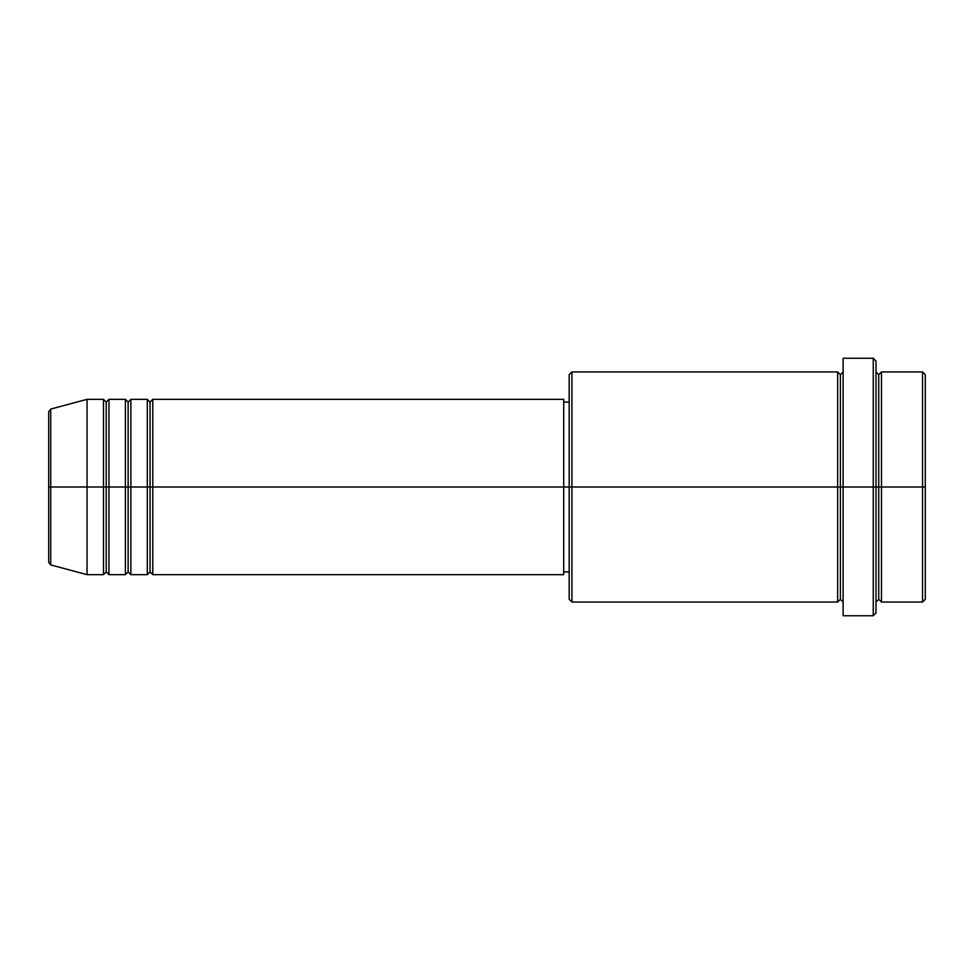 <?xml version="1.0" encoding="UTF-8"?>
<svg xmlns="http://www.w3.org/2000/svg" width="974" height="974" viewBox="0 0 974 974"><rect width="100%" height="100%" fill="white"/><g stroke="black" fill="none" stroke-linecap="round" stroke-linejoin="round"><path stroke-width="1.46" d="M48.7 487L48.7 562.278L48.7 487L48.7 562.278L50.733 564.932L50.733 487L50.733 564.932L50.733 487L48.7 487L48.7 411.722L48.7 487L87.051 487L50.733 487L50.733 409.068L50.733 487L50.733 409.068L48.7 411.722L48.7 487M875.991 371.946L878.731 374.686L881.47 371.946L881.47 487L922.561 487L922.561 602.054L922.561 487L925.3 487L925.3 374.686L925.3 599.314L925.3 487L881.47 487L881.47 371.946L881.47 487L875.991 487L875.991 613.011L875.991 487L840.379 487L840.379 374.686L840.379 487L571.921 487L571.921 602.054L571.921 487L563.702 487L563.702 574.66L563.702 487L152.796 487L152.796 399.34L152.796 487L150.057 487L150.057 402.079L150.057 487L147.317 487L147.317 399.34L147.317 487L130.881 487L130.881 399.34L130.881 487L128.142 487L128.142 402.079L128.142 487L125.403 487L125.403 399.34L125.403 487L108.966 487L108.966 399.34L108.966 487L106.227 487L106.227 402.079L106.227 487L103.487 487L103.487 399.34L103.487 487L87.051 487L87.051 574.66L87.051 487L103.487 487L103.487 399.34L87.051 399.34L87.051 487L87.051 399.34L50.733 409.068M152.796 574.66L150.057 571.921L147.317 574.66L147.317 487L150.057 487L150.057 402.079L150.057 571.921L150.057 487L150.057 571.921L150.057 487L152.796 487L152.796 574.66L563.702 574.66M130.881 574.66L128.142 571.921L125.403 574.66L125.403 487L128.142 487L128.142 402.079L128.142 571.921L128.142 487L128.142 571.921L128.142 487L130.881 487L130.881 574.66L147.317 574.66M108.966 574.66L106.227 571.921L103.487 574.66L103.487 487L106.227 487L106.227 402.079L106.227 571.921L106.227 487L106.227 571.921L106.227 487L108.966 487L108.966 574.66L125.403 574.66M103.487 399.34L106.227 402.079L108.966 399.34L108.966 487L125.403 487L125.403 399.34L128.142 402.079L130.881 399.34L130.881 487L147.317 487L147.317 399.34L150.057 402.079L152.796 399.34L152.796 487L563.702 487L563.702 399.34L563.702 487L569.181 487L569.181 599.314L569.181 374.686L569.181 487L837.64 487L837.64 371.946L837.64 487L837.64 371.946L571.921 371.946L571.921 487L571.921 371.946L569.181 374.686M843.119 602.054L840.379 599.314L837.64 602.054L837.64 487L840.379 487L840.379 599.314L840.379 374.686L840.379 487L843.119 487L843.119 615.751L843.119 358.249L843.119 487L873.252 487L873.252 615.751L873.252 358.249L873.252 487L878.731 487L878.731 374.686L878.731 599.314L878.731 487L878.731 599.314L878.731 487L881.47 487L881.47 602.054L922.561 602.054L925.3 599.314M922.561 487L922.561 371.946L922.561 487M875.991 360.989L875.991 487L875.991 360.989L873.252 358.249L843.119 358.249M837.64 487L837.64 602.054L837.64 487M881.47 487L881.47 602.054L881.47 487M103.487 487L103.487 574.66L103.487 487M108.966 487L108.966 574.66L108.966 487M125.403 487L125.403 574.66L125.403 487M130.881 487L130.881 574.66L130.881 487M147.317 487L147.317 574.66L147.317 487M152.796 487L152.796 574.66L152.796 487M837.64 602.054L571.921 602.054L569.181 599.314M843.119 615.751L873.252 615.751L875.991 613.011M843.119 371.946L840.379 374.686L837.64 371.946M569.181 571.921L563.702 571.921M103.487 574.66L87.051 574.66L50.733 564.932M125.403 399.34L108.966 399.34M925.3 374.686L922.561 371.946L881.47 371.946M569.181 402.079L563.702 402.079M563.702 399.34L152.796 399.34M147.317 399.34L130.881 399.34M881.47 602.054L878.731 599.314L875.991 602.054"/></g></svg>
